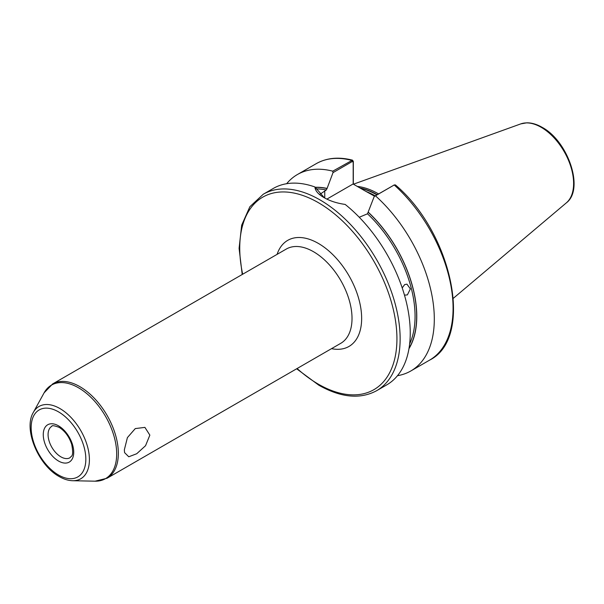 <?xml version="1.0" encoding="UTF-8"?>
<svg xmlns="http://www.w3.org/2000/svg" width="604" height="604" viewBox="0 0 604 604"><rect width="100%" height="100%" fill="white"/><g stroke="black" fill="none" stroke-linecap="round" stroke-linejoin="round"><path stroke-width="0.91" d="M402.219 287.927L404.65 284.597L406.937 284.144L410.358 288.893L407.398 294.888L404.484 295.152M124.333 449.859L127.399 437.613L135.273 428.583L144.907 427.383L149.852 435.129L145.541 445.714L136.715 453.74L128.765 456.775L124.583 452.63L124.333 449.859M374.616 196.217L364.189 190.411L374.895 196.051M378.595 193.922A79.388 45.836 -120 0 0 378.489 193.861A79.388 45.836 -120 0 0 357.266 186.417M263.238 194.254A113.416 65.481 -120 0 1 319.946 199.871A113.416 65.481 -120 0 1 394.034 299.818A113.416 65.481 -120 0 1 376.654 390.697L386.756 384.869A113.416 65.481 -120 0 0 406.711 303.721A113.416 65.481 -120 0 0 345.163 204.424C336.987 203.276 329.912 200.989 323.955 197.561L323.955 197.561C318.18 194.216 315.175 190.683 314.933 186.976A113.416 65.481 -120 0 0 273.34 188.418L263.238 194.254L249.867 206.719L241.668 225.209L239.086 248.335L242.212 274.495M319.758 194.428L326.281 189.988L327.081 188.418A97.705 56.406 -120 0 0 315.333 187.293M397.492 375.688A113.416 65.481 -120 0 0 410.818 370.977A113.416 65.481 -120 0 0 375.454 195.817L374.238 196.436L367.504 213.793L359.252 217.259M374.238 196.436L394.223 184.975A113.416 65.481 -120 0 1 429.58 360.143C474.306 338.097 452.524 233.219 395.401 184.907L394.223 184.975L375.454 195.817M408.968 348.674A97.705 56.406 -120 0 0 368.304 212.215M314.933 186.976L324.363 197.787M327.081 188.418L333.015 172.631L332.759 171.166L352.479 160.151L353.317 161.374L353.317 184.137M332.759 171.166A113.416 65.481 -120 0 0 297.402 174.533A113.416 65.481 -120 0 0 286.658 183.714M353.181 184.054L353.181 162.091L352.26 161.525L333.015 172.631M364.189 190.411L353.068 183.993L326.892 199.101M353.317 161.374L353.181 162.091M58.497 425.828A21.548 12.442 60 0 1 73.733 452.222A21.548 12.442 60 0 1 58.497 461.018A21.548 12.442 60 0 1 43.261 434.623A21.548 12.442 60 0 1 58.497 425.828M60.906 456.851A18.15 10.479 -120 0 0 69.981 457.749C70.955 455.756 74.232 457.734 71.702 444.333C69.105 436.639 64.938 430.992 59.207 427.383C54.232 425.571 51.778 425.216 51.831 426.318A18.15 10.479 -120 0 0 49.052 440.86A18.15 10.479 -120 0 0 60.906 456.851M59.887 408.531A41.744 24.1 60 0 1 88.667 451.641A41.744 24.1 60 0 1 72.714 480.724C68.282 480.595 63.782 479.199 59.207 476.548C38.414 465.284 23.141 429.248 33.303 412.464A41.744 24.1 60 0 1 59.887 408.531M58.497 474.993A38.664 22.325 -120 0 0 85.836 459.206A38.664 22.325 -120 0 0 58.497 411.853A38.664 22.325 -120 0 0 31.159 427.64A38.664 22.325 -120 0 0 58.497 474.993M277.093 254.359A61.246 35.357 60 0 1 318.338 243.397A61.246 35.357 60 0 1 361.132 310.403A61.246 35.357 60 0 1 331.528 348.651M107.067 478.24L340.747 343.329A54.443 31.431 -120 0 0 349.089 299.705A54.443 31.431 -120 0 0 313.529 251.732A54.443 31.431 -120 0 0 286.311 249.037L52.631 383.948A54.443 31.431 60 0 1 79.849 386.643A54.443 31.431 60 0 1 115.417 434.616A54.443 31.431 60 0 1 107.067 478.24L95.085 481.184A54.013 31.189 -120 0 0 115.726 443.547A54.013 31.189 -120 0 0 78.49 387.776A54.013 31.189 -120 0 0 44.092 392.857L52.631 383.948M297.108 368.523A111.151 64.175 -120 0 0 318.338 384.159A111.151 64.175 -120 0 0 396.934 338.776A111.151 64.175 -120 0 0 318.338 202.65A111.151 64.175 -120 0 0 242.665 274.231M375.227 195.862A78.935 45.572 -120 0 0 366.922 191.823M377.228 194.707A78.981 45.602 -120 0 0 359.939 187.957M376.949 194.866A78.935 45.572 -120 0 0 360.573 188.327M520.769 123.895L526.779 122.816C531.709 122.771 536.82 124.265 542.105 127.316C568.039 141.042 584.627 189.233 566.356 202.853A45.829 26.463 -120 0 0 570.463 165.541A45.829 26.463 -120 0 0 541.199 127.316A45.829 26.463 -120 0 0 520.769 123.895L353.438 184.205M326.281 189.988A96.406 55.659 -120 0 0 316.315 188.916M409.648 343.887A96.406 55.659 -120 0 0 367.504 213.793M409.036 348.274A97.538 56.315 -120 0 0 368.304 212.359M352.26 161.525L351.528 160.332A113.416 65.481 -120 0 0 316.164 163.699C326.59 157.825 338.693 156.647 352.479 160.151M327.081 188.554A97.538 56.315 -120 0 0 315.514 187.436M324.756 190.872L324.756 198.006M72.714 480.724L95.085 481.184M376.654 390.697C360.203 399.516 340.92 397.681 318.806 385.193L296.647 368.787M566.356 202.853L453.37 298.263M429.58 360.143L410.818 370.977M316.164 163.699L297.402 174.533M33.303 412.464L44.092 392.857M394.382 184.892L393.566 185.277"/></g></svg>
